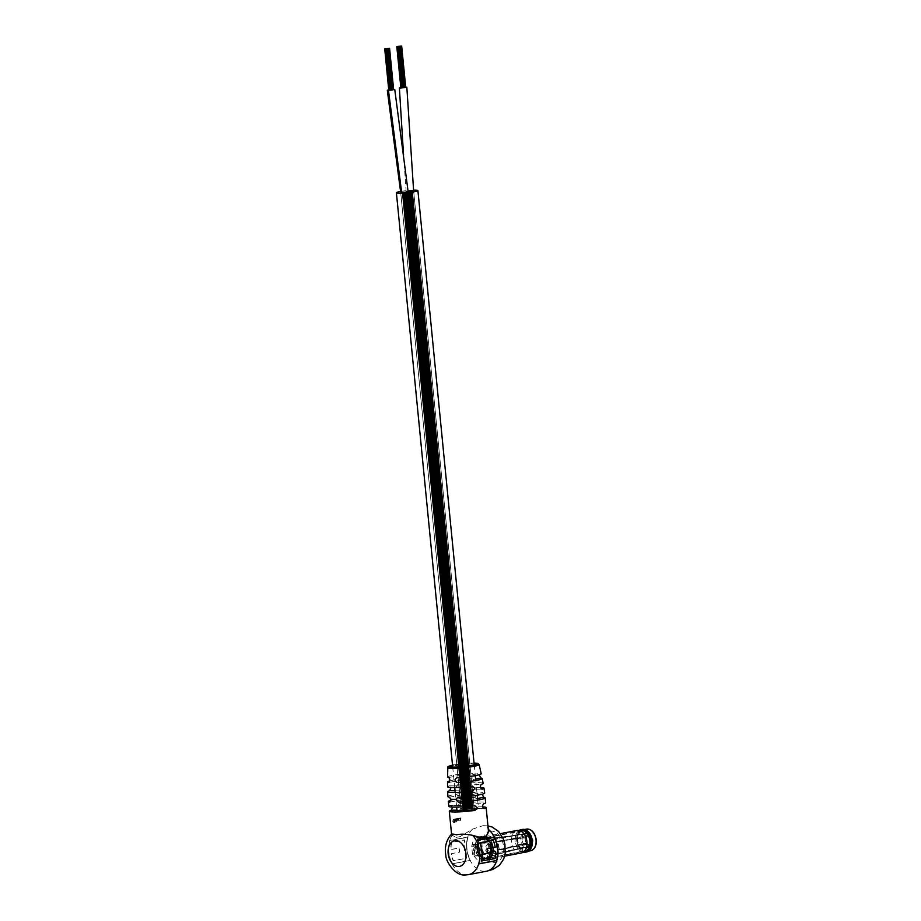 <?xml version="1.0" encoding="UTF-8"?>
<svg xmlns="http://www.w3.org/2000/svg" width="921" height="921" viewBox="0 0 921 921"><rect width="100%" height="100%" fill="white"/><g stroke="black" fill="none" stroke-linecap="round" stroke-linejoin="round"><path stroke-width="0.69" stroke-dasharray="4.61 3.45" d="M473.187 808.362L466.74 809.248L473.187 808.362M413.621 190.785L474.188 808.511L413.621 190.785L406.173 191.51L413.621 190.774L407.059 191.66M467.718 809.409L461.271 810.296L467.718 809.409M408.153 191.821L468.72 809.559L408.153 191.821L407.14 191.672L400.704 192.558L461.271 810.296L400.704 192.558L407.14 191.672L400.704 192.558M476.836 809.099A10.81 1.071 -5.6 0 0 478.494 808.35A10.81 1.071 -5.6 0 0 475.581 807.901A10.81 1.071 -5.6 0 0 463.724 808.788A10.81 1.071 -5.6 0 0 456.966 810.457M413.564 190.186A10.81 1.071 -5.6 0 0 400.589 191.453M464.898 810.02L464.322 810.1L464.898 810.02M404.331 192.293L403.26 192.466L404.331 192.293M404.515 192.098L402.316 192.397L404.515 192.098M463.459 810.054L464.184 810.031L463.459 810.054M403.72 192.086L402.5 192.201L403.72 192.086M466.072 809.64L465.001 809.812L466.072 809.64M406.299 191.913L404.733 192.178L406.299 191.913M466.682 809.847L464.817 810.008L466.682 809.847M464.783 809.732L463.067 809.939L464.783 809.732M403.191 192.42L402.615 192.501L403.191 192.42M406.944 191.867L405.873 192.04L406.944 191.867M409.649 191.2L411.18 191.177L409.649 191.2M470.366 808.983L469.791 809.064L470.366 808.983M409.983 191.05L407.784 191.361L409.983 191.05M411.422 191.015L409.223 191.326L411.422 191.015M468.927 809.018L470.309 808.949L468.927 809.018M471.54 808.592L470.47 808.765L471.54 808.592M472.485 808.661L470.286 808.96L472.496 808.65M411.768 190.866L412.493 190.843L411.768 190.866M409.672 190.946L407.968 191.165L409.672 190.946M408.659 191.384L409.396 191.349L408.659 191.384M469.111 808.822L468.536 808.903L469.111 808.822M403.041 192.374L403.617 192.293L403.041 192.374M404.526 192.086L405.102 192.017L404.526 192.086M465.888 809.835L466.463 809.755L465.888 809.835M405.171 192.052L405.747 191.971L405.171 192.052M465.738 809.789L466.314 809.709L465.738 809.789M466.038 809.881L466.613 809.812L466.038 809.881M405.01 191.994L405.585 191.913L405.01 191.994M466.533 809.789L467.108 809.709L466.533 809.789M403.352 192.477L403.928 192.397L403.352 192.477M463.919 810.215L464.495 810.135L463.919 810.215M402.742 192.27L403.317 192.19L402.742 192.27M404.365 192.04L404.941 191.959L404.365 192.04M466.383 809.743L466.959 809.663L466.383 809.743M464.564 810.169L465.14 810.089L464.564 810.169M463.125 810.204L463.7 810.123L463.125 810.204M405.654 191.959L406.23 191.879L405.654 191.959M406.115 192.109L406.691 192.029L406.115 192.109M465.209 810.123L465.784 810.043L465.209 810.123M463.275 810.25L463.85 810.169L463.275 810.25M467.028 809.697L467.603 809.617L467.028 809.697M403.502 192.524L404.077 192.443L403.502 192.524M463.159 809.95L463.735 809.881L463.159 809.95M408.51 191.326L409.085 191.246L408.51 191.326M409.995 191.05L410.57 190.969L409.995 191.05M408.36 191.28L408.936 191.2L408.36 191.28M410.639 191.004L411.215 190.923L410.639 191.004M471.207 808.742L471.782 808.661L471.207 808.742M408.671 191.384L409.246 191.303L408.671 191.384M410.478 190.958L411.054 190.877L410.478 190.958M411.434 191.015L412.009 190.935L411.434 191.015M408.21 191.223L408.786 191.154L408.21 191.223M409.833 190.992L410.409 190.923L409.833 190.992M468.593 809.156L469.169 809.075L468.593 809.156M468.282 809.052L468.858 808.983L468.282 809.052M411.123 190.912L411.699 190.831L411.123 190.912M411.583 191.061L412.159 190.981L411.583 191.061M472.151 808.799L472.726 808.719L472.151 808.799M470.677 809.075L471.253 809.006L470.677 809.075M408.97 191.487L409.546 191.407L408.97 191.487M389.18 89.901L389.756 89.821L389.18 89.901M389.215 90.143L393.279 89.625M389.859 90.131L385.841 48.94M388.904 90.039L389.917 89.867L388.846 89.993M390.009 90.154L390.677 90.108M393.532 89.544L388.996 90.051M391.08 90.016L389.94 90.108M391.575 89.924L392.15 89.844L391.575 89.924M393.601 89.349L388.731 89.798M401.268 87.587L401.844 87.507L401.268 87.587M402.097 87.84L405.367 87.322M401.947 87.817L397.93 46.637M400.992 87.737L401.993 87.564L400.923 87.691M401.291 87.84L402.304 87.668L401.234 87.794M403.237 87.737L399.219 46.545M404.492 87.38L402.627 87.541L404.492 87.38M401.142 87.783L402.638 87.518L401.084 87.737M405.62 87.242L402.028 87.806M402.224 87.645L402.799 87.576L402.224 87.645M405.689 87.046L400.819 87.483M451.601 834.092L452.13 835.22L455.999 837.419L460.016 836.659L472.531 829.107L483.018 825.677C486 825.803 487.739 827 488.222 829.257L488.337 829.982M487.934 825.872L483.018 825.677M447.548 786.833A17.89 1.773 174.4 0 1 449.425 785.855L472.611 786.05M472.254 786.073L449.425 785.855L450.83 787.939M447.583 777.013A16.889 1.669 174.4 0 1 452.902 775.275A16.889 1.669 174.4 0 1 471.598 773.168C474.752 774.596 475.052 776.196 472.485 777.946A17.418 1.727 -5.6 0 0 453.017 780.133A17.418 1.727 -5.6 0 0 449.874 780.835M447.905 796.619A18.478 1.83 174.4 0 1 453.731 794.708A18.478 1.83 174.4 0 1 474.729 792.371L477.066 794.224L475.224 797.229A18.501 1.83 -5.6 0 0 454.191 799.566A18.501 1.83 -5.6 0 0 450.841 800.303M448.838 806.347A18.501 1.83 174.4 0 1 450.887 805.288L474.96 805.495M474.614 805.518L450.887 805.288L452.441 807.372M470.205 860.513A22.875 15.392 -100.8 0 1 467.787 837.005L449.655 840.459A22.875 15.392 -100.8 0 0 452.084 863.967L470.389 860.341A22.541 15.173 -100.8 0 1 467.995 837.177L449.874 840.631A22.541 15.173 -100.8 0 0 452.257 863.794L470.389 860.341M460.903 818.481L460.891 817.906A18.501 1.83 -5.6 0 0 460.5 817.963L459.222 818.792L460.581 819.471L459.591 819.989L460.258 820.438L461.03 817.929A18.167 1.796 -5.6 0 0 460.65 817.975L459.395 818.804L460.73 819.529L459.694 820.312L460.408 820.45L461.041 818.493M460.488 818.308L459.786 818.021L460.488 818.308M459.222 818.792L460.719 819.483L459.222 818.792M459.533 820.3L460.408 820.45L459.533 820.3M457.161 820.243L457.207 818.539A18.167 1.796 -5.6 0 1 457.553 818.47L458.244 820.427L457.357 818.47A18.501 1.83 -5.6 0 0 457 818.527L457.161 820.243M457.518 820.841L458.209 820.761L457.518 820.841A18.501 1.83 -5.6 0 0 457.23 820.887M458.209 820.761L458.693 818.239A18.501 1.83 -5.6 0 0 458.313 818.308L458.048 820.427L457.495 819.874L458.244 820.427L458.497 818.308A18.167 1.796 -5.6 0 1 458.877 818.251L458.209 820.761M456.102 818.7L456.563 821.06L456.102 818.7A18.501 1.83 -5.6 0 1 456.448 818.631L456.666 818.631A18.167 1.796 -5.6 0 0 456.332 818.7M456.448 818.631L456.678 820.991A18.501 1.83 -5.6 0 0 456.332 821.048M456.563 821.428L456.62 822.016L456.828 821.428M482.581 806.877A18.501 1.83 -5.6 0 0 460.373 808.431C457.3 807.245 457.15 805.622 459.89 803.573A18.501 1.83 174.4 0 1 485.666 802.744M483.732 808.661L460.028 808.454L483.916 808.684M460.016 836.659A18.501 1.83 -5.6 0 0 457.864 837.039A18.501 1.83 -5.6 0 0 455.999 837.419M450.035 802.053L475.535 797.195L450.173 802.007M484.907 836.901L480.889 837.661M456.885 777.646L480.025 773.249A16.889 1.669 174.4 0 1 481.199 773.721M477.066 794.224A18.501 1.83 -5.6 0 1 482.224 794.27L483.168 792.451A18.478 1.83 174.4 0 1 484.688 793.016M457.564 797.31L483.03 792.463L457.864 797.275M448.964 782.459L472.795 777.911L449.103 782.413M480.405 787.467A18.259 1.807 -5.6 0 0 458.646 788.998C455.642 787.777 455.573 786.166 458.439 784.139A17.89 1.773 174.4 0 1 483.145 783.345M481.648 789.216L458.301 789.021L481.833 789.251M453.869 819.264L452.625 821.141L453.719 822.637L453.132 821.083L454.134 819.253L452.913 821.129L454.444 822.384L452.844 821.095L453.869 819.264M453.408 819.598L454.122 819.621L453.408 819.598M454.675 821.014L454.824 822.522A18.501 1.83 -5.6 0 0 454.537 822.58L454.79 822.58A18.167 1.796 -5.6 0 1 455.078 822.511L454.928 821.014A18.167 1.796 -5.6 0 0 454.928 821.014L455.469 821.325L455.953 820.185L455.814 818.792A18.167 1.796 -5.6 0 0 455.504 818.861L455.331 820.979L454.732 819.022A18.167 1.796 -5.6 0 0 454.456 819.08L454.79 822.58M454.928 821.002L455.469 821.325L455.584 818.792A18.501 1.83 -5.6 0 0 455.262 818.861L455.078 820.979L454.479 819.022A18.501 1.83 -5.6 0 0 454.191 819.091L454.537 822.58M452.13 835.22A22.875 15.392 -100.8 0 0 449.655 840.459L449.874 840.631M468.444 874.674A22.875 15.392 -100.8 0 1 466.383 874.858A22.875 15.392 -100.8 0 1 452.084 863.967L452.257 863.794M466.682 858.096A22.541 15.173 -100.8 0 1 464.932 839.964L451.624 842.508A22.541 15.173 -100.8 0 0 451.048 849.553L459.268 847.988A22.541 15.173 -100.8 0 0 459.671 852.086L451.451 853.663A22.541 15.173 -100.8 0 0 453.374 860.628L466.487 858.222A22.875 15.392 -100.8 0 1 464.714 839.825L451.405 842.37A22.875 15.392 -100.8 0 0 450.818 849.519L459.038 847.953A22.875 15.392 -100.8 0 0 459.452 852.121L451.232 853.686A22.875 15.392 -100.8 0 0 453.178 860.767L466.487 858.222M460.673 818.827L459.614 818.781L460.673 818.827M460.696 819.126L459.614 818.781L460.696 819.126M456.897 820.991L456.666 818.631M478.655 863.944L478.448 863.771A22.541 15.173 -100.8 0 0 476.053 840.62L476.238 840.447M487.405 852.927L487.174 852.961A22.541 15.173 -100.8 0 0 486.772 848.863L494.991 847.297A22.541 15.173 -100.8 0 0 493.069 840.32L479.76 842.865M481.51 860.985L494.819 858.453A22.541 15.173 -100.8 0 0 495.394 851.395M478.137 849.312A3.12 2.291 -89.4 0 1 475.835 852.858A3.12 2.291 -89.4 0 1 473.601 850.175A3.12 2.291 -89.4 0 1 475.904 846.629A3.12 2.291 -89.4 0 1 478.137 849.312M480.394 849.335A3.12 2.291 -89.4 0 1 478.103 852.881A3.12 2.291 -89.4 0 1 475.869 850.198A3.12 2.291 -89.4 0 1 478.16 846.652A3.12 2.291 -89.4 0 1 480.394 849.335M497.547 838.179A0.817 0.599 -89.4 0 1 498.008 837.834L527.514 833.954A0.829 0.61 -89.4 0 1 528.113 835.22A6.171 4.524 -89.4 0 1 524.912 838.018L501.427 840.919A4.363 3.2 90.6 0 0 498.526 845.881A4.363 3.2 90.6 0 0 501.657 849.634A4.363 3.2 90.6 0 0 502.279 849.565L525.454 843.567A6.171 4.524 -89.4 0 1 526.121 843.509A6.171 4.524 -89.4 0 1 529.08 845.064A0.829 0.61 -89.4 0 1 528.746 846.514L499.573 853.813A0.817 0.599 -89.4 0 1 499.067 853.652A1.243 0.909 90.6 0 0 497.593 854.262A0.829 0.61 -89.4 0 1 497.087 854.861L492.677 855.701A1.243 0.909 -89.4 0 1 491.641 854.354A1.036 0.76 90.6 0 0 490.789 853.226L487.221 853.905A0.829 0.61 -89.4 0 1 486.772 853.744A0.886 0.645 90.6 0 0 485.689 854.02A0.829 0.61 -89.4 0 1 485.045 854.723L476.433 855.966A2.084 1.52 -89.4 0 1 474.718 854.193L473.993 846.779A2.084 1.52 -89.4 0 1 475.305 844.43L483.836 842.404A0.829 0.61 -89.4 0 1 484.596 842.83A0.886 0.645 90.6 0 0 485.689 842.703A0.829 0.61 -89.4 0 1 486.092 842.381L489.65 841.69A1.036 0.76 90.6 0 0 490.26 840.297A1.243 0.909 -89.4 0 1 490.997 838.605L495.417 837.765A0.829 0.61 -89.4 0 1 496.016 838.145A1.243 0.909 90.6 0 0 497.547 838.179L495.291 838.156A0.817 0.599 -89.4 0 1 495.74 837.811L525.258 833.931A0.829 0.61 -89.4 0 1 525.845 835.197A6.171 4.524 -89.4 0 1 522.644 837.995L499.17 840.896A4.363 3.2 90.6 0 0 496.269 845.858A4.363 3.2 90.6 0 0 499.389 849.611A4.363 3.2 90.6 0 0 500.011 849.542L523.197 843.544A6.171 4.524 -89.4 0 1 523.853 843.486A6.171 4.524 -89.4 0 1 526.812 845.041A0.829 0.61 -89.4 0 1 526.49 846.491L497.305 853.79A0.817 0.599 -89.4 0 1 496.799 853.629A1.243 0.909 90.6 0 0 495.325 854.239A0.829 0.61 -89.4 0 1 494.83 854.838L490.409 855.678A1.243 0.909 -89.4 0 1 489.385 854.331A1.036 0.76 90.6 0 0 488.521 853.203L484.953 853.882A0.829 0.61 -89.4 0 1 484.504 853.721A0.886 0.645 90.6 0 0 483.433 853.997A0.829 0.61 -89.4 0 1 482.777 854.7L474.165 855.943A2.084 1.52 -89.4 0 1 472.461 854.17L471.736 846.756A2.084 1.52 -89.4 0 1 473.037 844.407L481.579 842.381A0.829 0.61 -89.4 0 1 482.339 842.819A0.886 0.645 90.6 0 0 483.421 842.68A0.829 0.61 -89.4 0 1 483.824 842.358L487.393 841.679A1.036 0.76 90.6 0 0 488.003 840.274A1.243 0.909 -89.4 0 1 488.74 838.582L493.149 837.742A0.829 0.61 -89.4 0 1 493.748 838.122A1.243 0.909 90.6 0 0 495.291 838.156M499.067 853.652L496.799 853.629M499.573 853.813L497.305 853.79M528.746 846.514L526.49 846.491M525.454 843.567L523.197 843.544M524.912 838.018L522.644 837.995M527.514 833.954L525.258 833.931M498.008 837.834L495.74 837.811M485.689 842.703L483.421 842.68M484.596 842.83L482.339 842.819M483.836 842.404L481.579 842.381M482.247 843.106L479.991 843.083M483.387 854.642L481.119 854.619M485.045 854.723L482.777 854.7M485.689 854.02L483.433 853.997M486.772 853.744L484.504 853.721M528.516 845.11L527.48 843.97A4.363 2.936 79.2 0 1 525.937 842.266A4.363 2.936 79.2 0 1 525.246 839.952A4.363 2.936 79.2 0 1 525.258 838.709A4.363 2.936 79.2 0 1 526.697 835.98L527.48 834.495A5.618 3.776 -100.8 0 0 525.315 838.168A5.618 3.776 -100.8 0 0 525.304 839.779A5.618 3.776 -100.8 0 0 526.19 842.75A5.618 3.776 -100.8 0 0 528.516 845.11L528.677 846.802L530.945 846.825L530.784 845.133A5.618 3.776 -100.8 0 0 532.948 839.848A5.618 3.776 -100.8 0 0 529.736 834.518L529.575 832.826L527.307 832.803L527.48 834.495M491.284 844.085L487.393 844.868A12.065 8.116 -100.8 0 0 477.32 837.454A12.065 8.116 -100.8 0 0 472.116 844.718A4.57 3.074 79.2 0 1 474.81 849.093A4.57 3.074 79.2 0 1 472.968 853.433A12.065 8.116 -100.8 0 0 481.833 861.077A12.065 8.116 -100.8 0 0 488.245 853.583L492.159 852.984A4.57 3.074 79.2 0 1 490.778 852.144A10.396 7 -100.8 0 0 490.881 848.529A10.396 7 -100.8 0 0 490.076 844.902A4.57 3.074 79.2 0 1 491.284 844.085A12.48 8.393 -100.8 0 0 480.854 836.36A12.48 8.393 -100.8 0 0 475.455 843.924A4.57 3.074 79.2 0 1 476.836 844.764A10.396 7 -100.8 0 0 476.733 848.391A10.396 7 -100.8 0 0 477.539 852.017A4.57 3.074 79.2 0 1 476.33 852.834L472.968 853.433M489.178 848.506A4.57 3.074 79.2 0 1 490.076 844.902A10.396 7 -100.8 0 0 481.856 838.248A10.396 7 -100.8 0 0 476.836 844.764A4.57 3.074 79.2 0 1 477.539 852.017A10.396 7 -100.8 0 0 485.758 858.671A10.396 7 -100.8 0 0 490.778 852.144A4.57 3.074 79.2 0 1 489.178 848.506M488.245 853.583A4.57 3.074 79.2 0 1 485.563 849.197A4.57 3.074 79.2 0 1 487.393 844.868M488.326 843.291L489.109 851.292A4.363 2.936 79.2 0 1 486.875 847.274A4.363 2.936 79.2 0 1 488.326 843.291L526.697 835.98M531.67 840.746A10.396 7 -100.8 0 0 522.644 830.466A10.396 7 -100.8 0 0 517.521 840.608A10.396 7 -100.8 0 0 526.547 850.889A10.396 7 -100.8 0 0 531.67 840.746M532.096 840.746A11.017 7.414 -100.8 0 0 522.529 829.856A11.017 7.414 -100.8 0 0 517.095 840.608A11.017 7.414 -100.8 0 0 526.662 851.499A11.017 7.414 -100.8 0 0 532.096 840.746M476.33 852.834A12.48 8.393 -100.8 0 0 485.517 860.801A12.48 8.393 -100.8 0 0 492.159 852.984M478.483 843.371L479.611 854.907L481.879 854.93L480.75 843.394L478.483 843.371L490.11 841.61L480.75 843.394M472.116 844.718L475.455 843.924M527.307 832.803L487.727 840.355L487.854 841.587M530.945 846.825L491.365 854.377L491.25 853.134L488.982 853.122L479.611 854.907M488.982 853.122L489.109 854.354L491.365 854.377M528.677 846.802L489.109 854.354M489.109 851.292L527.48 843.97M491.377 851.315L490.594 843.314A4.363 2.936 79.2 0 1 492.816 847.332A4.363 2.936 79.2 0 1 491.377 851.315L529.748 843.993L530.784 845.133M491.25 853.134L481.879 854.93M490.11 841.61L489.995 840.378L487.727 840.355M529.575 832.826L489.995 840.378M529.736 834.518L528.965 836.003A4.363 2.936 79.2 0 1 531.187 840.01A4.363 2.936 79.2 0 1 529.748 843.993M490.594 843.314L528.965 836.003M475.604 848.379A12.065 8.116 79.2 0 1 481.545 836.613A12.065 8.116 79.2 0 1 492.01 848.54A12.065 8.116 79.2 0 1 486.069 860.306A12.065 8.116 79.2 0 1 475.604 848.379M491.204 848.414A9.981 6.712 79.2 0 1 486.276 858.142A9.981 6.712 79.2 0 1 477.619 848.276A9.981 6.712 79.2 0 1 482.546 838.536A9.981 6.712 79.2 0 1 491.204 848.414M490.594 848.529A9.981 6.712 79.2 0 1 485.678 858.257A9.981 6.712 79.2 0 1 477.02 848.391A9.981 6.712 79.2 0 1 481.936 838.651A9.981 6.712 79.2 0 1 490.594 848.529M531.382 840.746A9.981 6.712 79.2 0 1 526.467 850.486A9.981 6.712 79.2 0 1 517.809 840.608A9.981 6.712 79.2 0 1 522.725 830.869A9.981 6.712 79.2 0 1 531.382 840.746M532.292 844.016A11.328 7.621 79.2 0 1 524.544 851.764A11.328 7.621 79.2 0 1 516.888 840.597A11.328 7.621 79.2 0 1 521.39 829.879A11.328 7.621 79.2 0 1 530.519 834.737M526.651 851.948A11.455 7.713 79.2 0 1 516.716 840.62A11.455 7.713 79.2 0 1 522.357 829.441M523.45 852.247A11.455 7.713 79.2 0 1 520.123 850.728A11.455 7.713 79.2 0 1 515.288 840.885A11.455 7.713 79.2 0 1 516.739 832.975A11.455 7.713 79.2 0 1 519.271 830.339M525.315 851.568A10.891 7.333 79.2 0 1 519.663 850.371A10.891 7.333 79.2 0 1 515.069 841.011A10.891 7.333 79.2 0 1 516.451 833.482A10.891 7.333 79.2 0 1 521.251 830.293M521.298 852.973A11.455 7.713 79.2 0 1 511.362 841.633A11.455 7.713 79.2 0 1 517.015 830.466M491.342 831.076A15.807 10.638 -100.8 0 0 482.12 846.618A15.807 10.638 -100.8 0 0 494.404 862.378A15.807 10.638 -100.8 0 0 503.626 846.836A15.807 10.638 -100.8 0 0 491.342 831.076M472.531 829.107A22.875 15.392 -100.8 0 0 467.856 854.515A22.875 15.392 -100.8 0 0 484.515 871.393A22.875 15.392 -100.8 0 0 486.587 871.208M447.825 767.677A15.738 1.554 174.4 0 1 452.787 766.065A15.738 1.554 174.4 0 1 469.56 764.131A15.738 1.554 174.4 0 1 479.15 764.614M474.05 763.083A14.506 1.439 -5.6 0 0 453.523 764.994A14.506 1.439 -5.6 0 0 452.533 765.19L474.05 763.072M448.769 777.52L471.598 773.168M449.436 797.195L474.729 792.371M458.324 802.145L477.527 798.484M457.253 782.539L475.616 779.039M457.196 777.6L480.025 773.249M458.439 784.139L481.269 784.358M455.043 790.759L473.003 790.943M456.943 810.204L469.25 810.319M459.89 803.573L483.617 803.803M490.26 840.297L488.003 840.274M501.427 840.919L499.17 840.896M492.677 855.701L490.409 855.678M491.641 854.354L489.385 854.331M497.087 854.861L494.83 854.838M497.593 854.262L495.325 854.239M529.08 845.064L526.812 845.041M502.279 849.565L500.011 849.542M528.113 835.22L525.845 835.197M496.016 838.145L493.748 838.122M495.417 837.765L493.149 837.742M490.997 838.605L488.74 838.582M489.65 841.69L487.393 841.679M486.092 842.381L483.824 842.358M475.305 844.43L473.037 844.407M473.993 846.779L471.736 846.756M474.718 854.193L472.461 854.17M476.433 855.966L474.165 855.943M487.221 853.905L484.953 853.882M490.789 853.226L488.521 853.203M526.455 829.107A11.017 7.414 -100.8 0 0 521.021 839.86A11.017 7.414 -100.8 0 0 530.588 850.751M522.195 839.745A10.189 6.861 79.2 0 1 528.136 829.717A10.189 6.861 79.2 0 1 536.057 839.883A10.189 6.861 79.2 0 1 530.116 849.899A10.189 6.861 79.2 0 1 522.195 839.745M476.963 848.114A12.065 8.116 79.2 0 1 482.903 836.349A12.065 8.116 79.2 0 1 493.368 848.276A12.065 8.116 79.2 0 1 487.428 860.041A12.065 8.116 79.2 0 1 476.963 848.114M477.251 848.091A11.858 7.978 79.2 0 1 484.17 836.429A11.858 7.978 79.2 0 1 493.38 848.253A11.858 7.978 79.2 0 1 486.472 859.915A11.858 7.978 79.2 0 1 477.251 848.091M491.918 848.391A10.81 7.276 79.2 0 1 486.587 858.936A10.81 7.276 79.2 0 1 477.205 848.241A10.81 7.276 79.2 0 1 482.535 837.696A10.81 7.276 79.2 0 1 491.918 848.391M491.63 848.414A10.603 7.138 79.2 0 1 485.448 858.844A10.603 7.138 79.2 0 1 477.205 848.276A10.603 7.138 79.2 0 1 483.387 837.845A10.603 7.138 79.2 0 1 491.63 848.414M492.217 848.322A10.81 7.276 79.2 0 1 486.887 858.879A10.81 7.276 79.2 0 1 477.515 848.183A10.81 7.276 79.2 0 1 482.834 837.638A10.81 7.276 79.2 0 1 492.217 848.322A10.603 7.138 79.2 0 1 486.046 858.729A10.603 7.138 79.2 0 1 477.803 848.16A10.603 7.138 79.2 0 1 483.986 837.73A10.603 7.138 79.2 0 1 492.228 848.299M478.678 848.068A9.981 6.712 79.2 0 1 483.594 838.34A9.981 6.712 79.2 0 1 492.263 848.206A9.981 6.712 79.2 0 1 487.336 857.946A9.981 6.712 79.2 0 1 478.678 848.068M477.826 848.034A11.455 7.713 79.2 0 1 483.479 836.855A11.455 7.713 79.2 0 1 493.414 848.183A11.455 7.713 79.2 0 1 487.762 859.362A11.455 7.713 79.2 0 1 477.826 848.034M406.173 191.51L466.74 809.248L406.173 191.51L403.559 155.119M474.234 764.994L475.282 775.609M475.766 780.536L477.205 795.249M477.677 800.107L478.494 808.35M452.718 767.101L454.721 787.57M455.204 792.474L456.643 807.084M404.089 192.224L464.668 809.962L404.112 192.201M403.605 192.316L464.172 810.054L403.617 192.293M403.755 192.362L464.322 810.1L403.755 192.362M403.456 192.27L464.023 809.996L403.467 192.247M403.939 192.167L464.506 809.904L403.939 192.167M404.584 192.132L465.151 809.87L404.584 192.132M404.733 192.178L465.312 809.916L404.733 192.178M404.25 192.27L464.84 809.985L404.261 192.247M402.961 192.362L463.528 810.1L402.961 192.362M403.294 192.213L463.862 809.95L403.294 192.213M404.434 192.075L465.001 809.812L404.434 192.075M405.228 192.086L465.796 809.824L405.252 192.063M404.895 192.236L465.462 809.962L404.895 192.236M402.811 192.305L463.378 810.043L402.811 192.305M403.789 192.121L464.357 809.858L403.789 192.121M405.079 192.04L465.646 809.766L405.079 192.04M405.378 192.132L465.957 809.87L405.378 192.132M404.4 192.328L464.967 810.054L404.4 192.328M403.11 192.408L463.677 810.146L403.11 192.408M402.316 192.397L462.883 810.135L402.316 192.397M403.145 192.167L463.712 809.904L403.156 192.144M404.929 191.982L465.508 809.697L404.941 191.959M405.873 192.04L466.44 809.778L405.896 192.017M405.044 192.282L465.612 810.02L405.044 192.282M403.26 192.466L463.827 810.192L403.26 192.466M402.65 192.259L463.217 809.996L402.65 192.259M404.284 192.029L464.852 809.766L404.284 192.029M405.724 191.994L466.291 809.732L405.724 191.994M405.539 192.19L466.107 809.927L405.539 192.19M403.905 192.42L464.472 810.158L403.905 192.42M402.465 192.454L463.033 810.192L402.465 192.454M402.166 192.351L462.733 810.089L402.166 192.351M403.64 192.075L464.207 809.801L403.64 192.075M405.574 191.936L466.141 809.674L405.574 191.936M406.023 192.098L466.602 809.824L406.046 192.075M404.549 192.374L465.117 810.112L404.572 192.351M402.615 192.501L463.194 810.238L402.615 192.501M406.368 191.948L466.935 809.686L406.368 191.948M403.421 192.512L463.988 810.25L403.421 192.512M402.5 192.201L463.067 809.939L402.5 192.201M404.077 192.443L464.645 810.181L404.077 192.443M407.024 191.879L467.603 809.617L407.024 191.879M405.217 192.305L465.784 810.043L405.217 192.305M406.691 192.029L467.258 809.766L406.691 192.029M406.23 191.879L466.797 809.617L406.23 191.879M404.296 192.005L464.863 809.743L404.296 192.005M403.133 192.385L463.7 810.123L403.133 192.385M406.196 192.121L466.763 809.858L406.196 192.121M403.317 192.19L463.885 809.927L403.317 192.19M405.712 192.213L466.279 809.95L405.712 192.213M406.541 191.982L467.108 809.709L406.541 191.982M403.778 192.339L464.345 810.077L403.778 192.339M404.457 192.052L465.024 809.789L404.457 192.052M405.551 192.167L466.118 809.904L405.551 192.167M405.102 192.017L465.669 809.743L405.102 192.017M404.411 192.305L464.99 810.043L404.411 192.305M409.569 191.177L470.136 808.914L409.58 191.154M409.074 191.269L469.641 809.006L409.074 191.269M409.223 191.326L469.791 809.064L409.223 191.326M408.924 191.223L469.491 808.96L408.936 191.2M409.408 191.131L469.975 808.868L409.408 191.131M410.052 191.084L470.619 808.822L410.052 191.084M410.202 191.142L470.781 808.868L410.202 191.142M409.718 191.234L470.309 808.949L409.73 191.211M408.429 191.315L468.996 809.052L408.429 191.315M408.763 191.177L469.33 808.903L408.763 191.177M409.903 191.038L470.47 808.765L409.903 191.038M410.697 191.038L471.264 808.776L410.697 191.038M410.363 191.188L470.93 808.926L410.363 191.188M408.279 191.269L468.847 808.995L408.279 191.269M409.258 191.073L469.825 808.811L409.269 191.05M410.547 190.992L471.115 808.73L410.547 190.992M410.847 191.096L471.425 808.834L410.847 191.096M409.868 191.28L470.435 809.018L409.868 191.28M408.579 191.372L469.146 809.099L408.579 191.372M407.784 191.361L468.352 809.099L407.784 191.361M408.613 191.119L469.203 808.834L408.625 191.096M410.398 190.946L470.976 808.65L410.409 190.923M411.342 191.004L471.932 808.719L411.365 190.981M410.513 191.234L471.103 808.949L410.524 191.211M408.728 191.418L469.296 809.156L408.751 191.395M408.118 191.211L468.685 808.949L408.118 191.211M409.753 190.981L470.32 808.719L409.753 190.981M411.192 190.946L471.759 808.684L411.192 190.946M411.008 191.142L471.575 808.88L411.008 191.142M409.373 191.372L469.94 809.11L409.373 191.372M407.934 191.407L468.501 809.145L407.934 191.407M407.635 191.303L468.202 809.041L407.635 191.303M409.108 191.027L469.675 808.765L409.108 191.027M411.042 190.9L471.61 808.638L411.042 190.9M411.491 191.05L472.07 808.788L411.514 191.027M410.018 191.326L470.596 809.064L410.041 191.315M408.084 191.464L468.662 809.191L408.084 191.464M411.837 190.9L472.404 808.638L411.837 190.9M408.889 191.464L469.457 809.202L408.889 191.464M407.968 191.165L468.536 808.903L407.968 191.165M409.546 191.407L470.113 809.145L409.546 191.407M412.493 190.843L473.072 808.58L412.493 190.843M410.685 191.269L471.253 809.006L410.685 191.269M412.159 190.981L472.726 808.719L412.159 190.981M411.699 190.831L472.266 808.569L411.699 190.831M408.602 191.349L469.169 809.075L408.602 191.349M411.664 191.084L472.231 808.811L411.664 191.084M408.786 191.154L469.353 808.88L408.786 191.154M411.18 191.177L471.748 808.903L411.18 191.177M412.009 190.935L472.577 808.673L412.009 190.935M409.246 191.303L469.814 809.041L409.246 191.303M411.215 190.923L471.782 808.661L411.215 190.923M409.926 191.015L470.493 808.753L409.926 191.015M411.019 191.119L471.587 808.857L411.019 191.119M410.57 190.969L471.138 808.707L410.57 190.969M409.88 191.257L470.458 808.995L409.88 191.257M385.726 48.64L389.756 89.821M388.8 48.41L392.83 89.556M386.855 48.502L390.895 89.682M385.381 48.79L389.422 89.959L385.369 48.813M385.692 48.894L389.721 90.062L385.669 48.917M387.131 48.859L391.172 90.028M388.95 48.433L392.979 89.602L388.927 48.456M391.517 89.659L387.488 48.491L391.54 89.636M385.876 48.698L389.917 89.867M386.486 48.894L390.527 90.074L386.463 48.928M389.099 48.514L393.14 89.648M388.144 48.422L392.185 89.59M386.371 48.606L390.4 89.774L386.348 48.629M385.531 48.836L389.571 90.016M386.336 48.848L390.366 90.016M387.626 48.767L391.655 89.936M388.604 48.571L392.645 89.751L388.593 48.606M388.305 48.468L392.334 89.648M387.016 48.56L391.045 89.728L386.993 48.583M386.026 48.744L390.067 89.924L386.014 48.778M388.109 48.663L392.15 89.844M392.473 89.717L388.432 48.548L392.496 89.694M387.66 48.514L391.69 89.682M386.521 48.652L390.562 89.821M386.175 48.801L390.216 89.97L386.164 48.825M387.465 48.709L391.506 89.878M387.96 48.617L392.001 89.786L387.948 48.652M387.81 48.571L391.839 89.74L387.787 48.594M387.165 48.606L391.206 89.786L387.142 48.64M386.67 48.698L390.711 89.878M386.981 48.801L391.011 89.982M390.849 89.947L386.808 48.778L390.861 89.924M387.315 48.663L391.356 89.832M386.659 48.732L390.688 89.901M386.313 48.882L390.354 90.039M386.498 48.686L390.539 89.844M387.304 48.686L391.333 89.855M385.519 48.871L389.548 90.039M385.853 48.721L389.894 89.89M387.453 48.744L391.483 89.901M387.637 48.548L391.678 89.705M386.958 48.836L390.999 90.005M385.703 48.675L389.744 89.844M387.603 48.79L391.644 89.959M385.208 48.767L389.249 89.936M386.843 48.537L390.872 89.705M388.282 48.502L392.323 89.671M388.098 48.698L392.139 89.867M386.198 48.583L390.228 89.74M388.132 48.456L392.162 89.613M385.07 48.778L389.099 89.878M397.803 46.338L401.844 87.507M400.877 46.096L404.918 87.242M398.943 46.2L402.984 87.38M397.469 46.487L401.51 87.656L397.446 46.511M397.768 46.58L401.809 87.76L397.757 46.614M401.026 46.119L405.067 87.299L401.015 46.154M403.605 87.357L399.576 46.188L403.628 87.334M397.964 46.384L401.993 87.564M398.574 46.591L402.604 87.771L398.551 46.626M401.188 46.2L405.217 87.345M400.232 46.119L404.273 87.288M398.448 46.292L402.489 87.472L398.436 46.326M397.619 46.534L401.66 87.702M402.431 87.737L398.402 46.568L402.454 87.714M399.702 46.453L403.743 87.633M400.693 46.269L404.722 87.437L400.67 46.303M400.382 46.165L404.423 87.345M399.092 46.257L403.133 87.426L399.081 46.28M398.114 46.441L402.155 87.61L398.091 46.464M400.198 46.361L404.238 87.541M404.561 87.414L400.52 46.246L404.572 87.391M403.766 87.403L399.726 46.234L403.778 87.38M398.609 46.349L402.638 87.518M398.263 46.487L402.304 87.668L398.252 46.522M399.553 46.407L403.594 87.576M400.048 46.315L404.077 87.483L400.025 46.338M399.887 46.257L403.928 87.437L399.875 46.292M399.254 46.303L403.283 87.472L399.23 46.338M398.758 46.395L402.799 87.576M399.058 46.499L403.099 87.668M402.926 87.645L398.897 46.476L402.949 87.622M399.403 46.349L403.444 87.53M398.735 46.43L402.776 87.587M398.586 46.372L402.627 87.541M399.38 46.384L403.421 87.553M397.607 46.568L401.637 87.725M397.941 46.418L401.982 87.587M399.541 46.43L403.571 87.599M399.046 46.534L403.076 87.691M397.791 46.372L401.821 87.53M399.691 46.487L403.732 87.656M397.296 46.464L401.337 87.633M398.931 46.234L402.961 87.391M400.37 46.2L404.4 87.357M400.186 46.395L404.215 87.553M398.286 46.269L402.316 87.437M400.221 46.142L404.25 87.311M397.147 46.476L401.176 87.576M478.103 852.881L475.835 852.858M492.539 855.713L490.283 855.69M498.48 853.353L496.223 853.341M499.435 853.836L497.179 853.813M526.121 843.509L523.853 843.486M501.657 849.634L499.389 849.611M527.606 833.942L525.35 833.919M496.776 838.732L494.519 838.709M495.498 837.753L493.242 837.73M485.102 843.176L482.834 843.152M484.055 842.358L481.787 842.335M476.215 855.989L473.947 855.966M485.079 854.723L482.823 854.7M486.3 853.468L484.043 853.445M487.128 853.917L484.872 853.894M490.893 853.214L488.637 853.191M478.16 846.652L475.904 846.629M522.644 830.466L481.856 838.248M524.51 829.476L522.529 829.856M481.833 861.077L485.517 860.801M528.642 851.119L526.662 851.499M477.32 837.454L480.854 836.36M526.547 850.889L485.758 858.671M481.545 836.613L487.313 837.212C488.498 837.972 491.849 839.618 493.437 848.253C493.668 854.895 491.664 858.821 487.428 860.041L486.069 860.306M485.678 858.257L486.276 858.142M477.147 848.264C478.552 855.563 481.706 859.12 486.587 858.936L486.887 858.879C490.686 857.796 492.482 854.274 492.286 848.31C490.87 841 487.727 837.442 482.834 837.638L482.535 837.696C478.747 838.766 476.951 842.289 477.147 848.264M522.725 830.869L483.594 838.34C487.808 838.087 490.628 841.403 492.067 848.276C492.171 853.882 490.594 857.106 487.336 857.946L526.467 850.486M504.673 856.139L487.762 859.362C491.607 858.314 493.449 854.607 493.288 848.229C491.722 840.424 488.452 836.636 483.479 836.855L500.379 833.632M481.936 838.651L482.546 838.536"/><path stroke-width="1.38" d="M388.731 89.798L387.292 90.235L400.704 192.558L401.706 192.708L408.153 191.821L394.752 89.498L393.601 89.349M400.589 191.453A10.81 1.071 -5.6 0 0 396.398 192.719A10.81 1.071 -5.6 0 0 399.3 193.168A10.81 1.071 -5.6 0 0 411.157 192.282A10.81 1.071 -5.6 0 0 417.915 190.612A10.81 1.071 -5.6 0 0 415.014 190.175A10.81 1.071 -5.6 0 0 413.564 190.186M456.643 807.084L456.966 810.457A10.81 1.071 -5.6 0 0 459.878 810.906A10.81 1.071 -5.6 0 0 476.836 809.099M407.059 191.66L413.621 190.774L406.829 87.196L405.689 87.046M401.706 192.708L408.153 191.821L401.706 192.708L388.455 90.385L394.752 89.498M385.151 48.709L385.726 48.64L385.151 48.709M386.06 49.02L388.95 48.422L386.06 49.02M385.266 49.009L385.841 48.928L385.266 49.009M389.295 90.143L390.009 90.154M387.2 48.882L389.249 48.525L387.2 48.882M390.677 90.108L391.724 89.97M392.3 89.878L393.198 89.694M384.805 48.859L385.381 48.778L384.805 48.859M385.116 48.963L385.692 48.882L385.116 48.963M388.754 48.617L392.703 89.786M385.3 48.767L385.876 48.686L385.3 48.767M385.911 48.963L386.97 48.79L385.911 48.963M387.776 48.801L392.219 89.878M385.761 48.917L386.336 48.836L385.761 48.917M387.085 48.583L387.66 48.502L387.085 48.583M389.94 90.108L385.841 48.94M387.292 90.235L388.455 90.385M397.227 46.407L397.803 46.326L397.227 46.407M398.148 46.718L400.693 46.257L398.148 46.718M401.096 46.154L401.671 46.073L401.096 46.154M397.354 46.706L397.93 46.626L397.354 46.706M401.383 87.84L402.097 87.84M399.288 46.58L401.337 46.211L399.288 46.58M402.753 87.794L403.812 87.668M404.388 87.564L405.286 87.38M400.301 46.142L399.081 46.269L400.301 46.142M398.367 46.269L398.943 46.188L398.367 46.269M396.893 46.557L397.469 46.476L396.893 46.557M400.842 46.315L404.791 87.483M400.451 46.188L401.026 46.119L400.451 46.188M397.388 46.464L397.964 46.384L397.388 46.464M397.999 46.66L399.058 46.487L397.999 46.66M399.864 46.499L404.296 87.576M397.043 46.603L397.619 46.522L397.043 46.603M400.819 87.483L399.38 87.921L400.485 88.082L406.829 87.196M402.028 87.806L397.93 46.637M450.83 787.939L449.644 790.713A18.259 1.807 -5.6 0 0 447.652 791.738A18.259 1.807 -5.6 0 0 473.003 790.943L474.902 788.169L472.254 786.073A17.89 1.773 174.4 0 1 447.548 786.833L447.525 781.929A17.418 1.727 -5.6 0 0 448.826 782.459L448.964 782.459M449.103 782.413L448.826 782.459C450.208 780.939 450.196 779.293 448.769 777.52A16.889 1.669 174.4 0 1 447.583 777.013L447.825 767.677A15.738 1.554 174.4 0 0 457.23 768.206A15.738 1.554 174.4 0 0 474.2 766.272A15.738 1.554 174.4 0 0 479.15 764.614L477.815 763.405L474.05 763.072M449.874 780.835A17.418 1.727 -5.6 0 0 447.525 781.929M450.841 800.303A18.501 1.83 -5.6 0 0 448.354 801.489A18.501 1.83 -5.6 0 0 449.897 802.064L450.749 799.244L449.436 797.195A18.478 1.83 174.4 0 1 447.905 796.619L447.652 791.738M479.15 764.614L481.199 773.721A16.889 1.669 174.4 0 1 475.881 775.505A16.889 1.669 174.4 0 1 457.196 777.6C454.352 779.327 454.364 780.973 457.253 782.539A17.418 1.727 -5.6 0 0 476.721 780.363A17.418 1.727 -5.6 0 0 482.201 778.533L483.145 783.345A17.89 1.773 174.4 0 1 481.269 784.358C479.876 786.396 480.117 788.008 482.005 789.216A18.259 1.807 -5.6 0 0 483.997 788.169L484.688 793.016A18.478 1.83 174.4 0 1 478.874 794.95A18.478 1.83 174.4 0 1 457.864 797.275L457.564 797.31M457.864 797.275L455.907 799.29L458.324 802.145A18.501 1.83 -5.6 0 0 479.369 799.808A18.501 1.83 -5.6 0 0 485.194 797.874A18.501 1.83 -5.6 0 0 483.663 797.31L482.224 794.27M452.441 807.372L451.371 810.146A18.501 1.83 -5.6 0 0 449.31 811.205A18.501 1.83 -5.6 0 0 475.086 810.376L477.101 807.613L474.614 805.518A18.501 1.83 174.4 0 1 448.838 806.347L448.354 801.489M488.222 829.257C488.844 832.147 487.739 834.691 484.907 836.901A18.501 1.83 -5.6 0 1 483.041 837.281A18.501 1.83 -5.6 0 1 480.889 837.661L472.864 835.416C466.556 834.035 461.099 833.827 456.517 834.783C452.165 833.735 450.703 833.885 452.13 835.22M451.601 834.092C446.248 839.929 444.336 847.136 445.891 855.69C445.545 860.479 454.87 876.355 465.335 874.95L468.444 874.674A22.875 15.392 -100.8 0 0 478.655 863.944A22.875 15.392 -100.8 0 0 476.238 840.447A22.875 15.392 -100.8 0 0 472.864 835.416M485.194 797.874L485.666 802.744A18.501 1.83 174.4 0 1 483.617 803.803C482.109 805.863 482.27 807.475 484.089 808.661A18.501 1.83 -5.6 0 0 486.15 807.602A18.501 1.83 -5.6 0 0 482.581 806.877M482.201 778.533A17.418 1.727 -5.6 0 0 480.912 778.026L479.288 775.102M483.997 788.169A18.259 1.807 -5.6 0 0 480.405 787.467M478.655 863.944L496.787 860.49A22.875 15.392 -100.8 0 0 494.358 836.982L476.238 840.447M478.724 863.725L496.787 860.49M496.569 860.318A22.541 15.173 -100.8 0 0 494.186 837.154L494.358 836.982M494.186 837.154L476.295 840.574M481.729 861.123A22.875 15.392 -100.8 0 0 479.956 842.727L479.76 842.865A22.541 15.173 -100.8 0 1 481.51 860.985L495.038 858.591A22.875 15.392 -100.8 0 0 495.625 851.43L487.405 852.927M495.625 851.43L487.405 852.996A22.875 15.392 -100.8 0 0 486.99 848.84L495.21 847.262A22.875 15.392 -100.8 0 0 493.265 840.194L479.956 842.727M519.271 830.339A11.455 7.713 79.2 0 1 520.941 829.717L522.357 829.441A11.455 7.713 79.2 0 1 530.508 834.714A11.328 7.621 79.2 0 1 530.531 834.76A11.328 7.621 79.2 0 1 532.303 840.758A11.455 7.713 79.2 0 1 532.292 844.05A11.455 7.713 79.2 0 1 526.651 851.948L525.235 852.224A11.455 7.713 79.2 0 1 523.45 852.247M530.531 834.76L530.508 834.714A11.455 7.713 79.2 0 1 532.292 840.769A11.328 7.621 79.2 0 1 532.292 843.993A11.328 7.621 79.2 0 1 532.292 844.016L532.292 843.993M520.941 829.717A11.455 7.713 79.2 0 1 530.876 841.046A11.455 7.713 79.2 0 1 525.235 852.224M500.379 833.632L517.015 830.466A11.455 7.713 79.2 0 1 517.867 830.374L521.251 830.293A10.891 7.333 79.2 0 1 529.886 841.149A10.891 7.333 79.2 0 1 525.315 851.568L522.138 852.731A11.455 7.713 79.2 0 1 521.298 852.973L504.673 856.139M517.867 830.374A11.455 7.713 79.2 0 1 526.95 841.794A11.455 7.713 79.2 0 1 522.138 852.731M450.749 799.244A18.501 1.83 -5.6 0 0 455.907 799.29M452.533 765.19A14.506 1.439 -5.6 0 0 453.351 767.101A14.506 1.439 -5.6 0 0 473.244 765.19A14.506 1.439 -5.6 0 0 474.05 763.083M458.313 866.511A13.078 8.796 -100.8 0 0 465.934 853.652A13.078 8.796 -100.8 0 0 455.768 840.62A13.078 8.796 -100.8 0 0 448.147 853.479A13.078 8.796 -100.8 0 0 458.313 866.511M477.527 798.484L483.663 797.31M475.616 779.039L480.912 778.026M449.644 790.713L455.043 790.759M451.371 810.146L456.943 810.204M469.25 810.319L475.086 810.376M487.934 825.872L492.102 827L498.572 831.456L503.142 838.524L504.927 844.338L505.192 853.502L503.729 858.971L499.424 865.349L492.654 869.516L486.587 871.208A22.875 15.392 -100.8 0 0 497.985 853.364A22.875 15.392 -100.8 0 0 488.28 829.303M536.022 839.998A11.017 7.414 -100.8 0 0 526.455 829.107C531.636 828.946 534.917 832.549 536.275 839.917C536.517 845.938 534.629 849.553 530.588 850.751A11.017 7.414 -100.8 0 0 536.022 839.998M417.915 190.612L474.234 764.994M475.282 775.609L475.766 780.536M477.205 795.249L477.677 800.107M396.398 192.719L452.718 767.101M454.721 787.57L455.204 792.474M386.636 48.94L390.677 90.12M389.595 48.376L393.624 89.556M389.249 48.525L393.29 89.705M387.131 48.848L391.149 90.051M388.271 48.709L392.3 89.89M384.874 48.894L388.915 90.074M385.024 48.951L389.065 90.131M384.725 48.848L388.754 90.028M385.174 48.997L389.215 90.177M385.98 49.009L390.009 90.189M398.724 46.637L402.765 87.817M401.671 46.073L405.712 87.253M401.337 46.211L405.378 87.403M399.219 46.545L403.237 87.748M400.347 46.407L404.388 87.587M403.559 155.119L399.38 87.932M396.963 46.591L400.992 87.771M397.112 46.637L401.153 87.817M396.801 46.534L400.842 87.725M397.262 46.695L401.303 87.875M398.056 46.695L402.097 87.886M488.337 829.982L486.15 807.602M451.555 834.138L449.31 811.205M486.587 871.208L468.444 874.674M453.408 765.006C448.964 765.881 447.111 766.767 447.825 767.677M526.455 829.107L524.51 829.476M530.588 850.751L528.642 851.119"/></g></svg>
